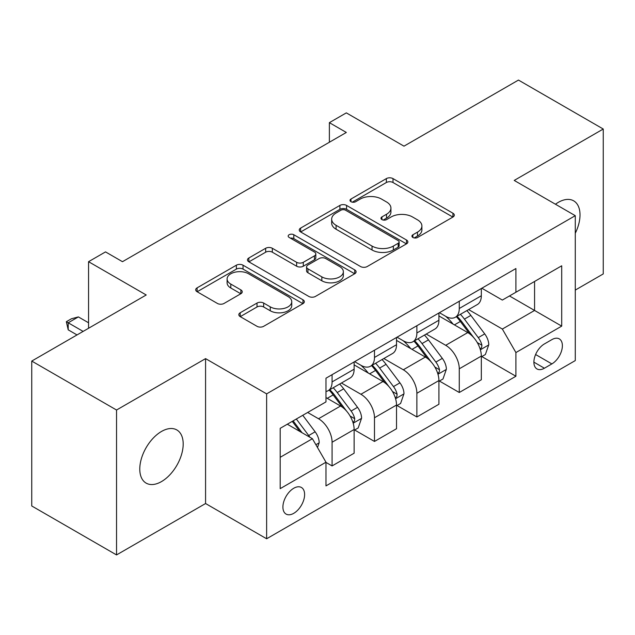 <?xml version="1.0" encoding="UTF-8"?>
<svg xmlns="http://www.w3.org/2000/svg" width="635" height="635" viewBox="0 0 635 635"><rect width="100%" height="100%" fill="white"/><g stroke="black" fill="none" stroke-linecap="round" stroke-linejoin="round"><path stroke-width="0.95" d="M412.901 237.466A3.294 1.905 0 0 0 417.56 237.466L452.938 217.043A4.707 2.715 0 0 0 454.311 215.122A4.707 2.715 0 0 0 452.938 213.201L393.009 178.602A4.707 2.715 0 0 0 386.35 178.602L350.98 199.025A3.294 1.905 0 0 0 350.012 200.374A3.294 1.905 0 0 0 350.98 201.716A3.294 1.905 0 0 0 355.64 201.716L360.22 199.072A15.065 8.7 0 0 1 381.524 199.072L386.517 201.954A15.065 8.7 0 0 1 390.93 208.105A15.065 8.7 0 0 1 386.517 214.257L381.937 216.9A3.294 1.905 0 0 0 380.976 218.249A3.294 1.905 0 0 0 381.937 219.591A3.294 1.905 0 0 0 386.604 219.591L391.176 216.948A15.065 8.7 0 0 1 412.488 216.948L417.481 219.829A15.065 8.7 0 0 1 421.894 225.981A15.065 8.7 0 0 1 417.481 232.132L412.901 234.775A3.294 1.905 0 0 0 411.94 236.125A3.294 1.905 0 0 0 412.901 237.466L412.901 234.775M161.48 481.592A30.694 17.724 120 0 0 181.539 454.541A30.694 17.724 120 0 0 176.832 429.943A30.694 17.724 120 0 0 161.48 431.467A30.694 17.724 120 0 0 141.43 458.518A30.694 17.724 120 0 0 146.129 483.116A30.694 17.724 120 0 0 161.48 481.592M575.27 233.275A30.694 17.724 120 0 0 573.659 200.835A30.694 17.724 120 0 0 558.308 202.359A30.694 17.724 120 0 0 555.45 204.232M293.759 513.318A15.351 8.858 120 0 0 303.784 499.793A15.351 8.858 120 0 0 301.434 487.489A15.351 8.858 120 0 0 293.759 488.251A15.351 8.858 120 0 0 283.734 501.777A15.351 8.858 120 0 0 286.083 514.08A15.351 8.858 120 0 0 293.759 513.318M240.205 312.761A4.707 2.715 0 0 0 238.823 314.682A4.707 2.715 0 0 0 240.205 316.611L257.016 326.311A4.707 2.715 0 0 0 263.668 326.311L302.959 303.633A4.707 2.715 0 0 0 304.332 301.712A4.707 2.715 0 0 0 302.959 299.791L243.03 265.192A4.707 2.715 0 0 0 236.371 265.192L197.088 287.869A4.707 2.715 0 0 0 195.707 289.798A4.707 2.715 0 0 0 197.088 291.719L217.4 303.443A4.707 2.715 0 0 0 224.052 303.443L240.863 293.735A4.707 2.715 0 0 0 242.245 291.814A4.707 2.715 0 0 0 240.863 289.893L230.799 284.075A12.597 7.271 0 0 1 227.108 278.932A12.597 7.271 0 0 1 234.879 272.217A12.597 7.271 0 0 1 248.61 273.796L288.06 296.569A12.597 7.271 0 0 1 291.743 301.712A12.597 7.271 0 0 1 283.972 308.427A12.597 7.271 0 0 1 270.248 306.856L263.668 303.054A4.707 2.715 0 0 0 257.016 303.054L240.205 312.761L240.205 316.611M575.27 290.084L603.25 273.931L603.25 129.024L518.462 80.073L403.987 146.161L346.329 112.871L329.374 122.658L346.329 132.453L122.476 261.691L105.521 251.897L88.559 261.691L88.559 328.271M116.538 410.019L116.538 554.926L205.573 503.531L205.573 358.624L116.538 410.019L31.75 361.069L146.217 294.981L88.559 261.691M205.573 358.624L266.629 393.867L575.27 215.678L575.27 360.585L266.629 538.774L266.629 393.867M603.25 129.024L514.215 180.427L575.27 215.678M360.553 266.541A4.707 2.715 0 0 0 367.213 266.541L406.495 243.856A4.707 2.715 0 0 0 407.868 241.935A4.707 2.715 0 0 0 406.495 240.014L346.567 205.415A4.707 2.715 0 0 0 339.908 205.415L300.625 228.1A4.707 2.715 0 0 0 299.244 230.021A4.707 2.715 0 0 0 300.625 231.942L360.553 266.541M290.457 238.181A3.294 1.905 0 0 1 293.799 238.641L293.799 234.728L354.727 269.899A4.707 2.715 0 0 1 356.1 271.82A4.707 2.715 0 0 1 354.727 273.748L315.444 296.426A4.707 2.715 0 0 1 308.785 296.426L248.856 261.826L248.856 257.985A4.707 2.715 0 0 0 247.475 259.905A4.707 2.715 0 0 0 248.856 261.826M248.856 257.985L265.668 248.277A4.707 2.715 0 0 1 272.328 248.277L296.632 262.311A4.707 2.715 0 0 0 303.292 262.311L314.444 255.873A4.707 2.715 0 0 0 315.817 253.944A4.707 2.715 0 0 0 314.444 252.024L289.139 237.419A3.294 1.905 0 0 1 288.171 236.069A3.294 1.905 0 0 1 290.211 234.315A3.294 1.905 0 0 1 293.799 234.728M116.538 554.926L31.75 505.976L31.75 361.069M551.863 339.63L544.401 343.94A14.867 8.588 120 0 0 534.694 357.037A14.867 8.588 120 0 0 536.972 368.951A14.867 8.588 120 0 0 544.401 368.221L551.863 363.911A14.867 8.588 120 0 0 561.578 350.806A14.867 8.588 120 0 0 559.3 338.892A14.867 8.588 120 0 0 551.863 339.63M481.83 288.226L502.348 300.069L515.914 292.243L515.914 268.541L325.977 378.206L325.977 401.899L280.194 428.331L280.194 488.648L325.977 462.209L325.977 485.902L515.914 376.245L515.914 352.552L502.348 329.057L468.622 309.586M515.914 292.243L561.705 265.803L561.705 326.12L515.914 352.552M205.573 503.531L266.629 538.774M329.374 122.658L329.374 142.24M509.468 295.958L534.567 310.452L534.567 281.472L561.705 265.803M502.348 329.057L534.567 310.452L561.705 326.12M280.194 457.311L312.412 438.714L287.314 424.22M325.977 462.407L332.081 465.931L332.081 442.238A19.185 11.081 -120 0 0 318.516 418.735L307.665 412.472M332.081 465.931L354.132 453.2L354.132 429.506A19.185 11.081 -120 0 0 340.566 406.011L325.977 397.589M354.64 429.998L374.483 441.452L374.483 417.759A19.185 11.081 -120 0 0 360.91 394.264L341.432 383.016M374.483 441.452L396.526 428.728L396.526 405.035A19.185 11.081 -120 0 0 382.961 381.532L354.132 364.887M397.034 405.519L416.877 416.973L416.877 393.279A19.185 11.081 -120 0 0 403.312 369.784L383.834 358.537M416.877 416.973L438.92 404.249L438.92 380.555A19.185 11.081 -120 0 0 425.355 357.053L396.526 340.408M439.428 381.04L459.272 392.501L459.272 368.808A19.185 11.081 -120 0 0 445.706 345.305L426.228 334.058M459.272 392.501L481.322 379.77L481.322 356.076A19.185 11.081 -120 0 0 467.749 332.581L438.92 315.936M439.428 312.706L445.706 316.325A19.185 11.081 -120 0 0 455.303 317.278A19.185 11.081 -120 0 0 459.272 308.491L459.272 301.244M397.034 337.177L403.312 340.805A19.185 11.081 -120 0 0 412.901 341.749A19.185 11.081 -120 0 0 416.877 332.97L416.877 325.723M354.64 361.656L360.91 365.276A19.185 11.081 -120 0 0 370.507 366.228A19.185 11.081 -120 0 0 374.483 357.449L374.483 350.202M481.83 356.568L515.914 376.245M455.303 317.278L477.345 304.546A19.185 11.081 -120 0 0 481.322 295.767L481.322 288.52M412.901 341.749L434.951 329.025A19.185 11.081 -120 0 0 438.92 320.238L438.92 312.991M370.507 366.228L392.549 353.505A19.185 11.081 -120 0 0 396.526 344.718L396.526 337.471M325.977 391.485A19.185 11.081 -120 0 0 328.112 390.708L350.155 377.976A19.185 11.081 -120 0 0 354.132 369.197L354.132 361.95M328.112 390.708A19.185 11.081 -120 0 0 332.081 381.921L332.081 374.682M312.412 438.714L325.977 462.209M414.218 237.934L417.481 236.045A15.065 8.7 0 0 0 421.894 229.902L421.894 225.981M390.93 208.105L390.93 212.026A15.065 8.7 0 0 1 386.517 218.17L383.254 220.059M452.874 217.083L393.009 182.523A4.707 2.715 0 0 0 386.35 182.523L352.298 202.184M406.432 243.896L346.567 209.336A4.707 2.715 0 0 0 339.908 209.336L300.688 231.973M398.169 243.284A3.294 1.905 0 0 0 399.137 241.935A3.294 1.905 0 0 0 398.169 240.594L345.567 210.225A3.294 1.905 0 0 0 340.908 210.225L336.082 213.011A15.065 8.7 0 0 0 331.668 219.162A15.065 8.7 0 0 0 336.082 225.306L372.039 246.07A15.065 8.7 0 0 0 393.343 246.07L398.169 243.284L398.169 247.198A3.294 1.905 0 0 0 399.137 245.848L399.137 241.935M331.668 219.162L331.668 223.076A15.065 8.7 0 0 0 336.082 229.227L336.082 225.306M398.169 247.198L393.343 249.984A15.065 8.7 0 0 1 372.039 249.984L336.082 229.227M248.92 261.866L265.668 252.198L265.668 248.277M315.817 253.944L315.817 257.866A4.707 2.715 0 0 1 314.444 259.786L303.292 266.224A4.707 2.715 0 0 1 296.632 266.224L272.328 252.198A4.707 2.715 0 0 0 265.668 252.198M293.799 238.641L354.663 273.78M321.85 276.868A12.597 7.271 0 0 0 335.574 278.447A12.597 7.271 0 0 0 343.352 271.724A12.597 7.271 0 0 0 339.661 266.589L325.763 258.564A4.707 2.715 0 0 0 319.103 258.564L307.951 265.001A4.707 2.715 0 0 0 306.57 266.922A4.707 2.715 0 0 0 307.951 268.843L321.85 276.868L321.85 280.789A12.597 7.271 0 0 0 335.574 282.361A12.597 7.271 0 0 0 343.352 275.646L343.352 271.724M306.57 266.922L306.57 270.835A4.707 2.715 0 0 0 307.951 272.764L307.951 268.843M321.85 280.789L307.951 272.764M291.743 301.712L291.743 305.625A12.597 7.271 0 0 1 283.972 312.349A12.597 7.271 0 0 1 270.248 310.769L263.668 306.975A4.707 2.715 0 0 0 257.016 306.975L240.26 316.643M227.108 278.932L227.108 282.853A12.597 7.271 0 0 0 230.799 287.996L230.799 284.075M240.808 293.775L230.799 287.996M302.895 303.673L243.03 269.105A4.707 2.715 0 0 0 236.371 269.105L197.152 291.751M481.322 356.862L485.386 354.513L488.775 344.718A12.708 7.342 -120 0 0 484.719 333.891L470.86 315.397A36.695 21.185 -120 0 0 466.86 310.602M453.08 324.104A36.695 21.185 -120 0 0 445.564 316.246M480.163 349.075L481.64 347.48L481.917 345.257A12.708 7.342 -120 0 0 478.282 337.614L464.423 319.119A36.695 21.185 -120 0 0 460.415 314.317M457.002 316.293A30.456 17.582 60 0 1 462.002 321.977L473.726 337.63M456.343 316.667A36.695 21.185 60 0 1 460.351 321.469L469.567 333.764M438.92 381.333L442.992 378.984L446.381 369.197A12.708 7.342 -120 0 0 442.325 358.37L428.466 339.876A36.695 21.185 -120 0 0 424.466 335.074M410.678 348.583A36.695 21.185 -120 0 0 403.169 340.725M437.761 373.555L439.245 371.951L439.523 369.737A12.708 7.342 -120 0 0 435.88 362.093L422.021 343.591A36.695 21.185 -120 0 0 418.02 338.796M414.607 340.773A30.456 17.582 60 0 1 419.608 346.456L431.332 362.109M413.949 341.146A36.695 21.185 60 0 1 417.957 345.94L427.164 358.243M396.526 405.813L400.598 403.463L403.987 393.676A12.708 7.342 -120 0 0 399.931 382.849L386.072 364.347A36.695 21.185 -120 0 0 382.072 359.553M368.284 373.062A36.695 21.185 -120 0 0 360.775 365.196M395.367 398.026L396.843 396.43L397.121 394.216A12.708 7.342 -120 0 0 393.486 386.572L379.627 368.07A36.695 21.185 -120 0 0 375.626 363.276M372.213 365.244A30.456 17.582 60 0 1 377.206 370.927L388.938 386.588M371.554 365.625A36.695 21.185 60 0 1 375.555 370.419L384.77 382.722M354.132 430.292L358.203 427.942L361.593 418.147A12.708 7.342 -120 0 0 357.537 407.329L343.678 388.826A36.695 21.185 -120 0 0 339.669 384.032M352.973 422.505L354.449 420.91L354.727 418.695A12.708 7.342 -120 0 0 351.091 411.043L337.233 392.549A36.695 21.185 -120 0 0 333.224 387.755M329.811 389.723A30.456 17.582 60 0 1 334.812 395.407L346.543 411.059M329.16 390.104A36.695 21.185 60 0 1 333.161 394.899L342.376 407.194M317.5 447.524L319.191 442.627A12.708 7.342 -120 0 0 315.135 431.8L302.768 415.298M309.848 437.229A12.708 7.342 -120 0 0 308.697 435.523L296.331 419.013M293.14 420.854L302.03 432.713M292.259 421.362L299.791 431.427M88.559 322.786L78.383 316.913L68.207 322.786L83.129 331.406M68.207 329.835L66.342 321.707L68.207 322.786L68.207 329.835L77.025 334.931M66.342 321.707L71.43 318.77L78.383 316.913M318.516 418.735L340.566 406.011M360.91 394.264L382.961 381.532M403.312 369.784L425.355 357.053M445.706 345.305L467.749 332.581M459.272 308.491L481.322 295.767M459.272 368.808L481.322 356.076M416.877 393.279L438.92 380.555M416.877 332.97L438.92 320.238M374.483 417.759L396.526 405.035M374.483 357.449L396.526 344.718M332.081 442.238L354.132 429.506M332.081 381.921L354.132 369.197M535.599 354.52L551.863 363.911M533.892 362.148L544.401 368.221M417.481 236.045L417.481 232.132M381.937 219.591L381.937 216.9M386.517 218.17L386.517 214.257M350.98 201.716L350.98 199.025M386.35 182.523L386.35 178.602M393.009 182.523L393.009 178.602M452.938 217.043L452.938 213.201M300.625 231.942L300.625 228.1M339.908 209.336L339.908 205.415M346.567 209.336L346.567 205.415M406.495 243.856L406.495 240.014M372.039 249.984L372.039 246.07M393.343 249.984L393.343 246.07M272.328 252.198L272.328 248.277M296.632 266.224L296.632 262.311M303.292 266.224L303.292 262.311M314.444 259.786L314.444 255.873M354.727 273.748L354.727 269.899M257.016 306.975L257.016 303.054M263.668 306.975L263.668 303.054M270.248 310.769L270.248 306.856M240.863 293.735L240.863 289.893M197.088 291.719L197.088 287.869M236.371 269.105L236.371 265.192M243.03 269.105L243.03 265.192M302.959 303.633L302.959 299.791M480.37 349.774L488.696 344.964M464.423 319.119L470.86 315.397M454.43 324.882L460.351 321.469M478.282 337.614L484.719 333.891M477.274 342.575L481.917 345.257M437.975 374.245L446.302 369.443M422.021 343.591L428.466 339.876M412.028 349.361L417.957 345.94M435.88 362.093L442.325 358.37M434.872 367.054L439.523 369.737M395.573 398.724L403.9 393.922M379.627 368.07L386.072 364.347M369.633 373.84L375.555 370.419M393.486 386.572L399.931 382.849M392.478 391.533L397.121 394.216M353.179 423.204L361.505 418.394M337.233 392.549L343.678 388.826M327.239 398.32L333.161 394.899M351.091 411.043L357.537 407.329M350.083 416.012L354.727 418.695M315.889 444.73L319.111 442.873M308.697 435.523L315.135 431.8"/></g></svg>
